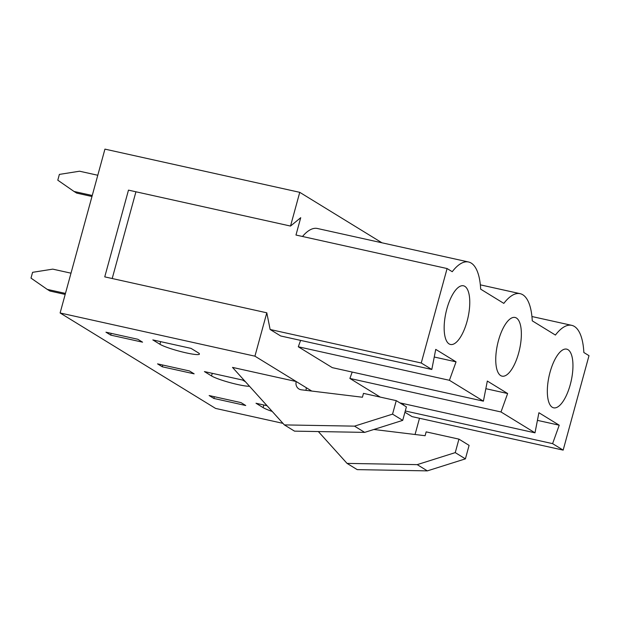 <?xml version="1.0" encoding="UTF-8"?>
<svg xmlns="http://www.w3.org/2000/svg" width="620" height="620" viewBox="0 0 620 620"><rect width="100%" height="100%" fill="white"/><g stroke="black" fill="none" stroke-linecap="round" stroke-linejoin="round"><path stroke-width="0.93" d="M65.464 293.415L47.228 289.377L31 278.109L32.581 272.327L52.77 269.134L70.998 273.18M65.185 294.423L49.941 291.036L47.228 289.377M91.977 196.494L76.725 193.115L74.02 191.456L57.792 180.188L59.373 174.406L79.554 171.213L97.79 175.258M92.248 195.494L74.02 191.456M209.134 395.545L213.877 398.451L245.737 405.519L241.002 402.613L209.134 395.545M214.357 396.699L213.877 398.451M306.156 390.375A7.045 6.471 121.5 0 1 306.381 387.763L311.744 391.057M306.381 387.763L296.228 381.533L232.5 367.397L284.363 424.901L354.508 426.142L392.553 414.137L396.25 400.644L363.475 393.375L362.421 397.234L301.343 389.794A7.045 6.471 121.5 0 1 298.91 388.949A7.045 6.471 121.5 0 1 296.228 381.533L254.929 356.175L266.794 312.805L104.749 276.869L128.48 190.131L290.524 226.06L300.723 217.69L295.972 235.034L447.09 268.545L421.251 363.002L431.814 369.481L435.736 349.378L456.049 361.847L449.423 380.293L483.406 401.156L487.328 381.052L507.633 393.522L501.007 411.967L534.998 432.83L538.912 412.726L559.225 425.196L552.598 443.641L563.162 450.12L412.044 416.617L404.93 412.246M290.524 226.06L299.747 192.332L104.935 149.125L60.109 312.976L254.929 356.175M60.109 312.976L215.559 408.41L282.976 423.359M249.511 386.26A21.134 2.519 15.3 0 1 230.299 382.703A21.134 2.519 15.3 0 1 211.529 375.945L204.422 371.582L242.653 380.06L245.489 381.804M159.937 344.271L152.83 339.907L191.061 348.386L198.175 352.749A21.134 2.519 15.3 0 1 199.438 354.09A21.134 2.519 15.3 0 1 182.342 351.974A21.134 2.519 15.3 0 1 159.937 344.271L160.658 341.643M137.818 339.264L105.958 332.196L110.693 335.11L142.561 342.17L137.818 339.264M189.41 370.938L157.55 363.87L162.285 366.784L194.145 373.844L189.41 370.938M272.219 411.44A21.134 2.519 15.3 0 1 263.12 407.619L256.013 403.256L267.05 405.705M498.449 340.597A30.055 11.307 102.5 0 0 500.882 375.704A30.055 11.307 102.5 0 0 519.591 349.254A30.055 11.307 102.5 0 0 513.817 317.37A30.055 11.307 102.5 0 0 498.449 340.597M563.162 450.12L589 355.671L583.854 352.509A58.373 21.963 102.5 0 0 571.725 325.345A58.373 21.963 102.5 0 0 555.419 335.056L532.262 320.835A58.373 21.963 102.5 0 0 520.134 293.671A58.373 21.963 102.5 0 0 503.828 303.382L480.671 289.16A58.373 21.963 102.5 0 0 468.55 261.997A58.373 21.963 102.5 0 0 452.236 271.707L447.09 268.545M446.857 308.923A30.055 11.307 102.5 0 0 449.299 344.03A30.055 11.307 102.5 0 0 467.999 317.579A30.055 11.307 102.5 0 0 462.233 285.696A30.055 11.307 102.5 0 0 446.857 308.923M550.033 372.271A30.055 11.307 102.5 0 0 552.474 407.379A30.055 11.307 102.5 0 0 571.183 380.928A30.055 11.307 102.5 0 0 565.409 349.045A30.055 11.307 102.5 0 0 550.033 372.271M162.766 365.025L162.285 366.784M455.25 452.623L417.206 464.636L347.053 463.396L357.213 469.627L427.358 470.875L465.403 458.862L469.092 445.369L458.939 439.131L455.25 452.623L465.403 458.862M347.053 463.396L318.347 431.559M373.86 429.482L425.111 435.721L426.165 431.869L458.939 439.131M417.206 464.636L427.358 470.875M468.55 261.997L317.425 228.493A58.373 21.963 102.5 0 0 302.49 236.483M434.248 357.012L456.049 361.847M266.794 312.805L270.134 329.491L280.697 335.978L431.814 369.481M300.599 340.388L298.298 346.781L449.423 380.293M299.747 192.332L381.959 242.8M112.205 278.527L135.935 191.782M419.5 418.268L415.059 434.496M403.775 403.736L403.325 404.992M352.191 372.062L349.889 378.456L380.254 397.094M298.298 346.781L332.289 367.644L483.406 401.156M421.251 363.002L270.134 329.491M405.279 410.975L552.598 443.641M349.889 378.456L501.007 411.967M399.869 402.868L534.998 432.83M111.174 333.351L110.693 335.11M537.424 420.36L559.225 425.196M354.508 426.142L364.661 432.38L294.515 431.14L284.363 424.901M364.661 432.38L402.713 420.368L392.553 414.137M402.713 420.368L406.402 406.875L396.25 400.644M485.84 388.686L507.633 393.522M212.249 373.317L211.529 375.945M263.841 404.992L263.12 407.619M571.725 325.345L531.937 316.526M520.134 293.671L480.345 284.851"/></g></svg>
